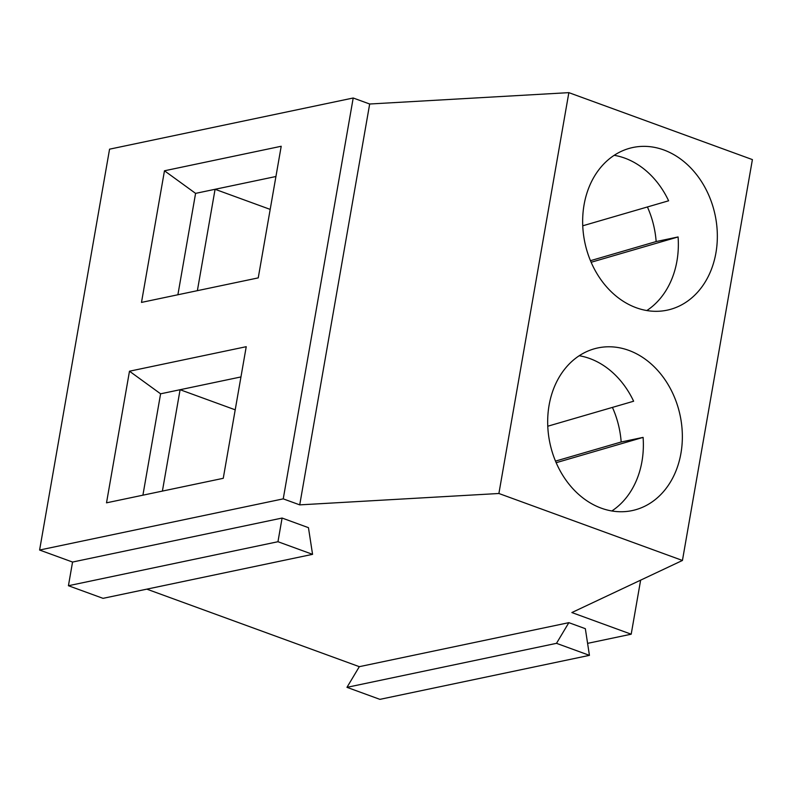 <?xml version="1.0" encoding="UTF-8"?>
<svg xmlns="http://www.w3.org/2000/svg" width="792" height="792" viewBox="0 0 792 792"><rect width="100%" height="100%" fill="white"/><g stroke="black" fill="none" stroke-linecap="round" stroke-linejoin="round"><path stroke-width="1.19" d="M589.436 655.35L556.489 643.332L568.854 622.661L585.337 628.68L589.436 655.35L379.903 699.356L346.965 687.337L359.32 666.676L146.837 589.149M587.595 643.361L631.194 634.204L640.629 580.16M277.962 541.718L282.091 518.047L308.454 527.67L312.563 554.341L277.962 541.718L68.429 585.724L103.029 598.346L312.563 554.341M223.255 478.309L106.514 502.831L129.482 371.21L246.233 346.698L223.255 478.309M631.194 634.204L571.864 612.553L682.437 560.459L498.891 493.495L299.723 504.87L283.239 498.861L39.6 550.034L72.557 562.053L68.429 585.724M282.091 518.047L72.557 562.053M568.854 622.661L359.32 666.676M556.489 643.332L346.965 687.337M235.214 409.82L180.091 389.713L162.4 491.089M240.956 376.933L160.598 393.812L142.906 495.188M611.82 510.988A83.12 66.568 78.1 0 0 643.094 437.382L556.142 462.706M283.239 498.861L353.202 98L109.563 149.173L39.6 550.034M281.209 146.263L258.242 277.883L141.491 302.405L164.469 170.785L281.209 146.263M299.723 504.87L369.676 104.009L353.202 98M682.437 560.459L752.4 159.598L568.854 92.644L369.676 104.009M498.891 493.495L568.854 92.644M549.094 405.217A83.12 66.568 -101.9 0 1 597.93 347.916A83.12 66.568 -101.9 0 1 680.15 415.582A83.12 66.568 -101.9 0 1 632.095 510.612A83.12 66.568 -101.9 0 1 549.094 405.217M584.07 204.791A83.12 66.568 -101.9 0 1 632.907 147.49A83.12 66.568 -101.9 0 1 715.136 215.157A83.12 66.568 -101.9 0 1 667.082 310.187A83.12 66.568 -101.9 0 1 584.07 204.791M275.933 176.507L195.584 193.377L177.893 294.753M195.584 193.377L164.469 170.785M270.191 209.395L215.077 189.288L197.376 290.664M591.129 262.271L678.081 236.957A83.12 66.568 78.1 0 1 646.807 310.553M647.411 206.969A83.12 66.568 -101.9 0 1 656.152 241.56L590.456 260.687M656.152 241.56L678.081 236.957M582.744 225.799L668.616 200.792A83.12 66.568 78.1 0 0 614.196 155.311M160.598 393.812L129.482 371.21M579.219 355.737A83.12 66.568 78.1 0 1 633.63 401.227L547.757 426.225M612.424 407.395A83.12 66.568 -101.9 0 1 621.176 441.995L643.094 437.382M621.176 441.995L555.479 461.122"/></g></svg>

